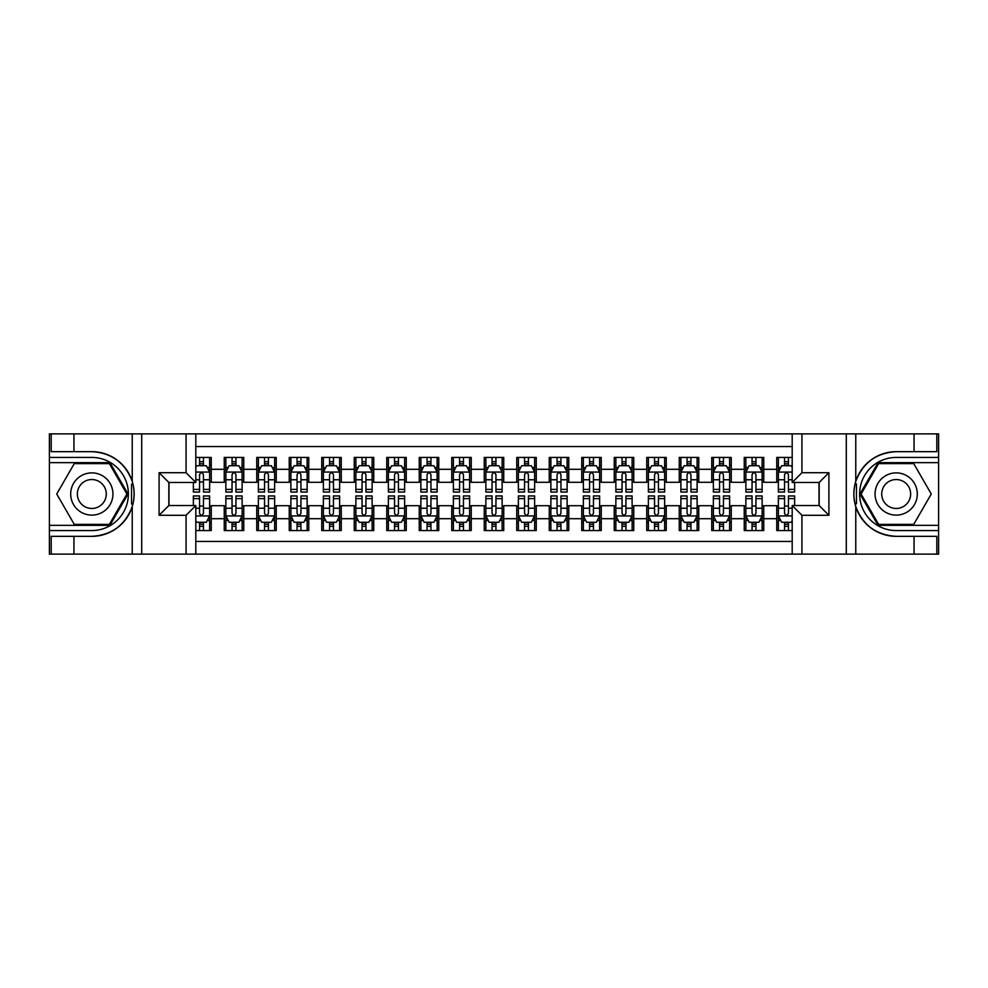 <?xml version="1.0" encoding="UTF-8"?>
<svg xmlns="http://www.w3.org/2000/svg" width="988" height="988" viewBox="0 0 988 988"><rect width="100%" height="100%" fill="white"/><g stroke="black" fill="none" stroke-linecap="round" stroke-linejoin="round"><path stroke-width="1.48" d="M195.809 554.12L792.191 554.12L792.191 505.535L819.163 505.535L819.163 482.465L792.191 482.465L792.191 433.88L195.809 433.88L195.809 482.465L168.837 482.465L168.837 505.535L195.809 505.535L195.809 554.12L73.939 554.12L73.939 536.336L91.81 536.336A42.336 42.336 0 0 0 132.231 506.572C134.714 498.199 134.714 489.813 132.231 481.428A42.336 42.336 0 0 0 91.81 451.664L73.939 451.664L73.939 433.88L49.4 433.88L49.4 525.357L109.915 525.357L128.032 494L109.915 462.643L49.4 462.643M792.191 457.432L776.753 457.432L776.753 469.3L763.749 469.3L763.749 482.305L776.753 482.305L776.753 469.3M763.749 469.3L763.749 457.432L744.248 457.432L744.248 469.3L731.256 469.3L731.256 482.305L744.248 482.305L744.248 469.3M731.256 469.3L731.256 457.432L711.755 457.432L711.755 469.3L698.751 469.3L698.751 482.305L711.755 482.305L711.755 469.3M698.751 469.3L698.751 457.432L679.25 457.432L679.25 469.3L666.245 469.3L666.245 482.305L679.25 482.305L679.25 469.3M666.245 469.3L666.245 457.432L646.745 457.432L646.745 469.3L633.753 469.3L633.753 482.305L646.745 482.305L646.745 469.3M633.753 469.3L633.753 457.432L614.252 457.432L614.252 469.3L601.247 469.3L601.247 482.305L614.252 482.305L614.252 469.3M601.247 469.3L601.247 457.432L581.747 457.432L581.747 469.3L568.755 469.3L568.755 482.305L581.747 482.305L581.747 469.3M568.755 469.3L568.755 457.432L549.254 457.432L549.254 469.3L536.249 469.3L536.249 482.305L549.254 482.305L549.254 469.3M536.249 469.3L536.249 457.432L516.749 457.432L516.749 469.3L503.744 469.3L503.744 482.305L516.749 482.305L516.749 469.3M503.744 469.3L503.744 457.432L484.256 457.432L484.256 469.3L471.251 469.3L471.251 482.305L484.256 482.305L484.256 469.3M471.251 469.3L471.251 457.432L451.751 457.432L451.751 469.3L438.746 469.3L438.746 482.305L451.751 482.305L451.751 469.3M438.746 469.3L438.746 457.432L419.245 457.432L419.245 469.3L406.253 469.3L406.253 482.305L419.245 482.305L419.245 469.3M406.253 469.3L406.253 457.432L386.753 457.432L386.753 469.3L373.748 469.3L373.748 482.305L386.753 482.305L386.753 469.3M373.748 469.3L373.748 457.432L354.247 457.432L354.247 469.3L341.255 469.3L341.255 482.305L354.247 482.305L354.247 469.3M341.255 469.3L341.255 457.432L321.755 457.432L321.755 469.3L308.75 469.3L308.75 482.305L321.755 482.305L321.755 469.3M308.75 469.3L308.75 457.432L289.249 457.432L289.249 469.3L276.245 469.3L276.245 482.305L289.249 482.305L289.249 469.3M276.245 469.3L276.245 457.432L256.744 457.432L256.744 469.3L243.752 469.3L243.752 482.305L256.744 482.305L256.744 469.3M243.752 469.3L243.752 457.432L224.251 457.432L224.251 482.305L211.247 482.305L211.247 457.432L195.809 457.432M195.809 530.568L211.247 530.568L211.247 505.695L224.251 505.695L224.251 530.568L243.752 530.568L243.752 505.695L256.744 505.695L256.744 518.7L243.752 518.7M256.744 518.7L256.744 530.568L276.245 530.568L276.245 505.695L289.249 505.695L289.249 518.7L276.245 518.7M289.249 518.7L289.249 530.568L308.75 530.568L308.75 505.695L321.755 505.695L321.755 518.7L308.75 518.7M321.755 518.7L321.755 530.568L341.255 530.568L341.255 505.695L354.247 505.695L354.247 518.7L341.255 518.7M354.247 518.7L354.247 530.568L373.748 530.568L373.748 505.695L386.753 505.695L386.753 518.7L373.748 518.7M386.753 518.7L386.753 530.568L406.253 530.568L406.253 505.695L419.245 505.695L419.245 518.7L406.253 518.7M419.245 518.7L419.245 530.568L438.746 530.568L438.746 505.695L451.751 505.695L451.751 518.7L438.746 518.7M451.751 518.7L451.751 530.568L471.251 530.568L471.251 505.695L484.256 505.695L484.256 518.7L471.251 518.7M484.256 518.7L484.256 530.568L503.744 530.568L503.744 505.695L516.749 505.695L516.749 518.7L503.744 518.7M516.749 518.7L516.749 530.568L536.249 530.568L536.249 505.695L549.254 505.695L549.254 518.7L536.249 518.7M549.254 518.7L549.254 530.568L568.755 530.568L568.755 505.695L581.747 505.695L581.747 518.7L568.755 518.7M581.747 518.7L581.747 530.568L601.247 530.568L601.247 505.695L614.252 505.695L614.252 518.7L601.247 518.7M614.252 518.7L614.252 530.568L633.753 530.568L633.753 505.695L646.745 505.695L646.745 518.7L633.753 518.7M646.745 518.7L646.745 530.568L666.245 530.568L666.245 505.695L679.25 505.695L679.25 518.7L666.245 518.7M679.25 518.7L679.25 530.568L698.751 530.568L698.751 505.695L711.755 505.695L711.755 518.7L698.751 518.7M711.755 518.7L711.755 530.568L731.256 530.568L731.256 505.695L744.248 505.695L744.248 518.7L731.256 518.7M744.248 518.7L744.248 530.568L763.749 530.568L763.749 505.695L776.753 505.695L776.753 518.7L763.749 518.7M792.191 446.551L195.809 446.551M195.809 541.449L792.191 541.449M776.753 518.7L776.753 530.568L792.191 530.568M168.997 482.465L168.997 505.535M819.003 505.535L819.003 482.465M199.551 465.558L203.454 465.558M209.629 465.558L211.247 465.558M199.551 481.971L203.454 481.971M209.629 481.971L211.247 481.971M199.551 506.029L203.454 506.029M209.629 506.029L211.247 506.029M199.551 522.442L203.454 522.442M209.629 522.442L211.247 522.442M224.251 481.971L225.869 481.971M232.044 481.971L235.947 481.971M242.122 481.971L243.752 481.971M224.251 465.558L225.869 465.558M232.044 465.558L235.947 465.558M242.122 465.558L243.752 465.558M224.251 506.029L225.869 506.029M232.044 506.029L235.947 506.029M242.122 506.029L243.752 506.029M224.251 522.442L225.869 522.442M232.044 522.442L235.947 522.442M242.122 522.442L243.752 522.442M256.744 506.029L258.374 506.029M264.549 506.029L268.452 506.029M274.627 506.029L276.245 506.029M256.744 522.442L258.374 522.442M264.549 522.442L268.452 522.442M274.627 522.442L276.245 522.442M256.744 465.558L258.374 465.558M264.549 465.558L268.452 465.558M274.627 465.558L276.245 465.558M256.744 481.971L258.374 481.971M264.549 481.971L268.452 481.971M274.627 481.971L276.245 481.971M289.249 506.029L290.88 506.029M297.055 506.029L300.945 506.029M307.12 506.029L308.75 506.029M289.249 522.442L290.88 522.442M297.055 522.442L300.945 522.442M307.12 522.442L308.75 522.442M289.249 465.558L290.88 465.558M297.055 465.558L300.945 465.558M307.12 465.558L308.75 465.558M289.249 481.971L290.88 481.971M297.055 481.971L300.945 481.971M307.12 481.971L308.75 481.971M321.755 506.029L323.372 506.029M329.547 506.029L333.45 506.029M339.625 506.029L341.255 506.029M321.755 522.442L323.372 522.442M329.547 522.442L333.45 522.442M339.625 522.442L341.255 522.442M321.755 465.558L323.372 465.558M329.547 465.558L333.45 465.558M339.625 465.558L341.255 465.558M321.755 481.971L323.372 481.971M329.547 481.971L333.45 481.971M339.625 481.971L341.255 481.971M354.247 506.029L355.878 506.029M362.053 506.029L365.955 506.029M372.13 506.029L373.748 506.029M354.247 522.442L355.878 522.442M362.053 522.442L365.955 522.442M372.13 522.442L373.748 522.442M354.247 465.558L355.878 465.558M362.053 465.558L365.955 465.558M372.13 465.558L373.748 465.558M354.247 481.971L355.878 481.971M362.053 481.971L365.955 481.971M372.13 481.971L373.748 481.971M386.753 506.029L388.37 506.029M394.545 506.029L398.448 506.029M404.623 506.029L406.253 506.029M386.753 522.442L388.37 522.442M394.545 522.442L398.448 522.442M404.623 522.442L406.253 522.442M386.753 465.558L388.37 465.558M394.545 465.558L398.448 465.558M404.623 465.558L406.253 465.558M386.753 481.971L388.37 481.971M394.545 481.971L398.448 481.971M404.623 481.971L406.253 481.971M419.245 506.029L420.876 506.029M427.051 506.029L430.953 506.029M437.128 506.029L438.746 506.029M419.245 522.442L420.876 522.442M427.051 522.442L430.953 522.442M437.128 522.442L438.746 522.442M419.245 465.558L420.876 465.558M427.051 465.558L430.953 465.558M437.128 465.558L438.746 465.558M419.245 481.971L420.876 481.971M427.051 481.971L430.953 481.971M437.128 481.971L438.746 481.971M451.751 506.029L453.381 506.029M459.556 506.029L463.446 506.029M469.621 506.029L471.251 506.029M451.751 522.442L453.381 522.442M459.556 522.442L463.446 522.442M469.621 522.442L471.251 522.442M451.751 465.558L453.381 465.558M459.556 465.558L463.446 465.558M469.621 465.558L471.251 465.558M451.751 481.971L453.381 481.971M459.556 481.971L463.446 481.971M469.621 481.971L471.251 481.971M484.256 506.029L485.874 506.029M492.049 506.029L495.951 506.029M502.126 506.029L503.744 506.029M484.256 522.442L485.874 522.442M492.049 522.442L495.951 522.442M502.126 522.442L503.744 522.442M484.256 465.558L485.874 465.558M492.049 465.558L495.951 465.558M502.126 465.558L503.744 465.558M484.256 481.971L485.874 481.971M492.049 481.971L495.951 481.971M502.126 481.971L503.744 481.971M516.749 506.029L518.379 506.029M524.554 506.029L528.444 506.029M534.619 506.029L536.249 506.029M516.749 522.442L518.379 522.442M524.554 522.442L528.444 522.442M534.619 522.442L536.249 522.442M516.749 465.558L518.379 465.558M524.554 465.558L528.444 465.558M534.619 465.558L536.249 465.558M516.749 481.971L518.379 481.971M524.554 481.971L528.444 481.971M534.619 481.971L536.249 481.971M549.254 506.029L550.872 506.029M557.047 506.029L560.949 506.029M567.124 506.029L568.755 506.029M549.254 522.442L550.872 522.442M557.047 522.442L560.949 522.442M567.124 522.442L568.755 522.442M549.254 465.558L550.872 465.558M557.047 465.558L560.949 465.558M567.124 465.558L568.755 465.558M549.254 481.971L550.872 481.971M557.047 481.971L560.949 481.971M567.124 481.971L568.755 481.971M581.747 506.029L583.377 506.029M589.552 506.029L593.455 506.029M599.63 506.029L601.247 506.029M581.747 522.442L583.377 522.442M589.552 522.442L593.455 522.442M599.63 522.442L601.247 522.442M581.747 465.558L583.377 465.558M589.552 465.558L593.455 465.558M599.63 465.558L601.247 465.558M581.747 481.971L583.377 481.971M589.552 481.971L593.455 481.971M599.63 481.971L601.247 481.971M614.252 506.029L615.87 506.029M622.045 506.029L625.947 506.029M632.122 506.029L633.753 506.029M614.252 522.442L615.87 522.442M622.045 522.442L625.947 522.442M632.122 522.442L633.753 522.442M614.252 465.558L615.87 465.558M622.045 465.558L625.947 465.558M632.122 465.558L633.753 465.558M614.252 481.971L615.87 481.971M622.045 481.971L625.947 481.971M632.122 481.971L633.753 481.971M646.745 506.029L648.375 506.029M654.55 506.029L658.453 506.029M664.628 506.029L666.245 506.029M646.745 522.442L648.375 522.442M654.55 522.442L658.453 522.442M664.628 522.442L666.245 522.442M646.745 465.558L648.375 465.558M654.55 465.558L658.453 465.558M664.628 465.558L666.245 465.558M646.745 481.971L648.375 481.971M654.55 481.971L658.453 481.971M664.628 481.971L666.245 481.971M679.25 506.029L680.88 506.029M687.055 506.029L690.945 506.029M697.12 506.029L698.751 506.029M679.25 522.442L680.88 522.442M687.055 522.442L690.945 522.442M697.12 522.442L698.751 522.442M679.25 465.558L680.88 465.558M687.055 465.558L690.945 465.558M697.12 465.558L698.751 465.558M679.25 481.971L680.88 481.971M687.055 481.971L690.945 481.971M697.12 481.971L698.751 481.971M711.755 506.029L713.373 506.029M719.548 506.029L723.451 506.029M729.626 506.029L731.256 506.029M711.755 522.442L713.373 522.442M719.548 522.442L723.451 522.442M729.626 522.442L731.256 522.442M711.755 465.558L713.373 465.558M719.548 465.558L723.451 465.558M729.626 465.558L731.256 465.558M711.755 481.971L713.373 481.971M719.548 481.971L723.451 481.971M729.626 481.971L731.256 481.971M744.248 506.029L745.878 506.029M752.053 506.029L755.956 506.029M762.131 506.029L763.749 506.029M744.248 522.442L745.878 522.442M752.053 522.442L755.956 522.442M762.131 522.442L763.749 522.442M744.248 465.558L745.878 465.558M752.053 465.558L755.956 465.558M762.131 465.558L763.749 465.558M744.248 481.971L745.878 481.971M752.053 481.971L755.956 481.971M762.131 481.971L763.749 481.971M776.753 506.029L778.371 506.029M784.546 506.029L788.449 506.029M776.753 522.442L778.371 522.442M784.546 522.442L788.449 522.442M776.753 465.558L778.371 465.558M784.546 465.558L788.449 465.558M776.753 481.971L778.371 481.971M784.546 481.971L788.449 481.971M203.454 461.668L199.551 461.668M193.376 489.406L193.376 492.049L199.551 492.049L199.551 489.406L193.376 489.406L193.376 482.465M207.27 467.509L209.629 467.509L209.629 492.049L203.454 492.049L203.454 474.66C202.157 472.153 200.848 472.153 199.551 474.66L199.551 489.406M209.629 467.509L209.629 457.432M209.629 472.227L206.381 465.731L196.624 465.731L195.809 467.349M199.551 465.731L199.551 457.432M203.454 457.432L203.454 465.731M199.551 526.332L203.454 526.332M195.809 520.651L196.624 522.269L206.381 522.269L209.629 515.773L209.629 495.951L203.454 495.951L203.454 498.594L209.629 498.594M209.629 515.773L209.629 530.568M193.376 505.535L193.376 495.951L199.551 495.951L199.551 513.34C200.848 515.847 202.145 515.847 203.454 513.34L203.454 498.594M203.454 522.269L203.454 530.568M199.551 530.568L199.551 522.269M102.369 475.71A21.131 21.131 0 0 0 73.52 483.441A21.131 21.131 0 0 0 81.251 512.29A21.131 21.131 0 0 0 110.113 504.559A21.131 21.131 0 0 0 102.369 475.71M99.047 481.477A14.462 14.462 0 0 0 79.287 486.763A14.462 14.462 0 0 0 84.585 506.523A14.462 14.462 0 0 0 104.333 501.237A14.462 14.462 0 0 0 99.047 481.477M109.359 524.393L74.273 524.393L56.724 494L74.273 463.607L109.359 463.607L126.896 494L109.359 524.393M906.749 475.71A21.131 21.131 0 0 0 877.887 483.441A21.131 21.131 0 0 0 885.631 512.29A21.131 21.131 0 0 0 914.48 504.559A21.131 21.131 0 0 0 906.749 475.71M903.415 481.477A14.462 14.462 0 0 0 883.667 486.763A14.462 14.462 0 0 0 888.953 506.523A14.462 14.462 0 0 0 908.713 501.237A14.462 14.462 0 0 0 903.415 481.477M913.727 524.393L878.641 524.393L861.104 494L878.641 463.607L913.727 463.607L931.276 494L913.727 524.393M131.54 503.757L133.01 503.757A42.336 42.336 0 0 0 133.01 484.256L131.54 484.256L131.54 504.004L132.948 504.004M73.939 433.88L132.231 433.88L132.231 481.428C125.18 462.792 111.706 452.875 91.81 451.664M91.81 536.336C111.706 535.126 125.18 525.208 132.231 506.572L132.231 554.12M186.065 554.12L186.065 515.291L159.093 515.291L159.093 472.709L186.065 472.709L186.065 433.88L141.704 433.88L141.704 554.12M73.939 554.12L49.4 554.12L49.4 525.357M49.4 530.568L91.81 530.568A36.568 36.568 0 0 0 128.378 494A36.568 36.568 0 0 0 91.81 457.432L49.4 457.432M132.231 433.88L141.704 433.88M186.065 433.88L195.809 433.88M73.939 536.336L51.191 536.336L51.191 554.12M73.939 451.664L51.191 451.664L51.191 433.88M186.065 515.291L195.809 505.535M159.093 515.291L168.837 505.535M159.093 472.709L168.837 482.465M186.065 472.709L195.809 482.465M131.54 484.256L132.948 484.009M133.985 497.631L134.121 492.506M133.701 487.887L133.479 486.504M856.46 484.244L854.99 484.244A42.336 42.336 0 0 0 854.99 503.744L856.46 503.744L856.46 483.997L855.052 483.997A42.336 42.336 0 0 1 896.19 451.664C876.294 452.875 862.82 462.792 855.769 481.428C853.286 489.801 853.286 498.187 855.769 506.572C862.82 525.208 876.294 535.126 896.19 536.336L914.061 536.336L914.061 554.12L938.6 554.12L938.6 462.643L878.085 462.643L859.968 494L878.085 525.357L938.6 525.357M856.46 503.744L855.052 503.991A42.336 42.336 0 0 0 896.19 536.336M792.191 433.88L914.061 433.88L914.061 451.664L896.19 451.664M801.935 433.88L801.935 472.709L828.907 472.709L828.907 515.291L801.935 515.291L801.935 554.12L846.296 554.12L846.296 433.88M855.769 506.572L855.769 554.12L914.061 554.12M914.061 433.88L938.6 433.88L938.6 462.643M938.6 457.432L896.19 457.432A36.568 36.568 0 0 0 859.622 494A36.568 36.568 0 0 0 896.19 530.568L938.6 530.568M855.769 554.12L846.296 554.12M801.935 554.12L792.191 554.12M914.061 451.664L936.809 451.664L936.809 433.88M914.061 536.336L936.809 536.336L936.809 554.12M801.935 472.709L792.191 482.465M828.907 472.709L819.163 482.465M828.907 515.291L819.163 505.535M801.935 515.291L792.191 505.535M854.015 490.369L853.879 495.494M854.299 500.113L854.521 501.496M235.947 461.668L232.044 461.668M242.122 489.406L235.947 489.406L235.947 492.049L242.122 492.049L242.122 472.227L238.874 465.731L229.13 465.731L225.869 472.227L225.869 492.049L232.044 492.049L232.044 489.406L225.869 489.406M225.869 472.227L225.869 457.432M242.122 472.227L242.122 457.432M232.044 465.731L232.044 457.432M235.947 457.432L235.947 465.731M235.947 489.406L235.947 474.66C234.65 472.153 233.353 472.153 232.044 474.66L232.044 489.406M268.452 461.668L264.549 461.668M274.627 489.406L268.452 489.406L268.452 492.049L274.627 492.049L274.627 472.227L271.379 465.731L261.622 465.731L258.374 472.227L258.374 492.049L264.549 492.049L264.549 489.406L258.374 489.406M258.374 472.227L258.374 457.432M274.627 472.227L274.627 457.432M264.549 465.731L264.549 457.432M268.452 457.432L268.452 465.731M268.452 489.406L268.452 474.66C267.155 472.153 265.846 472.153 264.549 474.66L264.549 489.406M300.945 461.668L297.055 461.668M307.12 489.406L300.945 489.406L300.945 492.049L307.12 492.049L307.12 472.227L303.872 465.731L294.128 465.731L290.88 472.227L290.88 492.049L297.055 492.049L297.055 489.406L290.88 489.406M290.88 472.227L290.88 457.432M307.12 472.227L307.12 457.432M297.055 465.731L297.055 457.432M300.945 457.432L300.945 465.731M300.945 489.406L300.945 474.66C299.648 472.153 298.351 472.153 297.055 474.66L297.055 489.406M333.45 461.668L329.547 461.668M339.625 489.406L333.45 489.406L333.45 492.049L339.625 492.049L339.625 472.227L336.377 465.731L326.62 465.731L323.372 472.227L323.372 492.049L329.547 492.049L329.547 489.406L323.372 489.406M323.372 472.227L323.372 457.432M339.625 472.227L339.625 457.432M329.547 465.731L329.547 457.432M333.45 457.432L333.45 465.731M333.45 489.406L333.45 474.66C332.153 472.153 330.856 472.153 329.547 474.66L329.547 489.406M232.044 526.332L235.947 526.332M225.869 498.594L232.044 498.594L232.044 495.951L225.869 495.951L225.869 515.773L229.13 522.269L238.874 522.269L242.122 515.773L242.122 495.951L235.947 495.951L235.947 498.594L242.122 498.594M242.122 515.773L242.122 530.568M225.869 515.773L225.869 530.568M235.947 522.269L235.947 530.568M232.044 530.568L232.044 522.269M232.044 498.594L232.044 513.34C233.353 515.847 234.65 515.847 235.947 513.34L235.947 498.594M264.549 526.332L268.452 526.332M258.374 498.594L264.549 498.594L264.549 495.951L258.374 495.951L258.374 515.773L261.622 522.269L271.379 522.269L274.627 515.773L274.627 495.951L268.452 495.951L268.452 498.594L274.627 498.594M274.627 515.773L274.627 530.568M258.374 515.773L258.374 530.568M268.452 522.269L268.452 530.568M264.549 530.568L264.549 522.269M264.549 498.594L264.549 513.34C265.846 515.847 267.143 515.847 268.452 513.34L268.452 498.594M297.055 526.332L300.945 526.332M290.88 498.594L297.055 498.594L297.055 495.951L290.88 495.951L290.88 515.773L294.128 522.269L303.872 522.269L307.12 515.773L307.12 495.951L300.945 495.951L300.945 498.594L307.12 498.594M307.12 515.773L307.12 530.568M290.88 515.773L290.88 530.568M300.945 522.269L300.945 530.568M297.055 530.568L297.055 522.269M297.055 498.594L297.055 513.34C298.351 515.847 299.648 515.847 300.945 513.34L300.945 498.594M329.547 526.332L333.45 526.332M323.372 498.594L329.547 498.594L329.547 495.951L323.372 495.951L323.372 515.773L326.62 522.269L336.377 522.269L339.625 515.773L339.625 495.951L333.45 495.951L333.45 498.594L339.625 498.594M339.625 515.773L339.625 530.568M323.372 515.773L323.372 530.568M333.45 522.269L333.45 530.568M329.547 530.568L329.547 522.269M329.547 498.594L329.547 513.34C330.844 515.847 332.153 515.847 333.45 513.34L333.45 498.594M365.955 461.668L362.053 461.668M372.13 489.406L365.955 489.406L365.955 492.049L372.13 492.049L372.13 472.227L368.87 465.731L359.126 465.731L355.878 472.227L355.878 492.049L362.053 492.049L362.053 489.406L355.878 489.406M355.878 472.227L355.878 457.432M372.13 472.227L372.13 457.432M362.053 465.731L362.053 457.432M365.955 457.432L365.955 465.731M365.955 489.406L365.955 474.66C364.646 472.153 363.349 472.153 362.053 474.66L362.053 489.406M362.053 526.332L365.955 526.332M355.878 498.594L362.053 498.594L362.053 495.951L355.878 495.951L355.878 515.773L359.126 522.269L368.87 522.269L372.13 515.773L372.13 495.951L365.955 495.951L365.955 498.594L372.13 498.594M372.13 515.773L372.13 530.568M355.878 515.773L355.878 530.568M365.955 522.269L365.955 530.568M362.053 530.568L362.053 522.269M362.053 498.594L362.053 513.34C363.349 515.847 364.646 515.847 365.955 513.34L365.955 498.594M398.448 461.668L394.545 461.668M404.623 489.406L398.448 489.406L398.448 492.049L404.623 492.049L404.623 472.227L401.375 465.731L391.631 465.731L388.37 472.227L388.37 492.049L394.545 492.049L394.545 489.406L388.37 489.406M388.37 472.227L388.37 457.432M404.623 472.227L404.623 457.432M394.545 465.731L394.545 457.432M398.448 457.432L398.448 465.731M398.448 489.406L398.448 474.66C397.151 472.153 395.855 472.153 394.545 474.66L394.545 489.406M394.545 526.332L398.448 526.332M388.37 498.594L394.545 498.594L394.545 495.951L388.37 495.951L388.37 515.773L391.631 522.269L401.375 522.269L404.623 515.773L404.623 495.951L398.448 495.951L398.448 498.594L404.623 498.594M404.623 515.773L404.623 530.568M388.37 515.773L388.37 530.568M398.448 522.269L398.448 530.568M394.545 530.568L394.545 522.269M394.545 498.594L394.545 513.34C395.842 515.847 397.151 515.847 398.448 513.34L398.448 498.594M430.953 461.668L427.051 461.668M437.128 489.406L430.953 489.406L430.953 492.049L437.128 492.049L437.128 472.227L433.88 465.731L424.124 465.731L420.876 472.227L420.876 492.049L427.051 492.049L427.051 489.406L420.876 489.406M420.876 472.227L420.876 457.432M437.128 472.227L437.128 457.432M427.051 465.731L427.051 457.432M430.953 457.432L430.953 465.731M430.953 489.406L430.953 474.66C429.656 472.153 428.347 472.153 427.051 474.66L427.051 489.406M427.051 526.332L430.953 526.332M420.876 498.594L427.051 498.594L427.051 495.951L420.876 495.951L420.876 515.773L424.124 522.269L433.88 522.269L437.128 515.773L437.128 495.951L430.953 495.951L430.953 498.594L437.128 498.594M437.128 515.773L437.128 530.568M420.876 515.773L420.876 530.568M430.953 522.269L430.953 530.568M427.051 530.568L427.051 522.269M427.051 498.594L427.051 513.34C428.347 515.847 429.644 515.847 430.953 513.34L430.953 498.594M463.446 461.668L459.556 461.668M469.621 489.406L463.446 489.406L463.446 492.049L469.621 492.049L469.621 472.227L466.373 465.731L456.629 465.731L453.381 472.227L453.381 492.049L459.556 492.049L459.556 489.406L453.381 489.406M453.381 472.227L453.381 457.432M469.621 472.227L469.621 457.432M459.556 465.731L459.556 457.432M463.446 457.432L463.446 465.731M463.446 489.406L463.446 474.66C462.149 472.153 460.853 472.153 459.556 474.66L459.556 489.406M459.556 526.332L463.446 526.332M453.381 498.594L459.556 498.594L459.556 495.951L453.381 495.951L453.381 515.773L456.629 522.269L466.373 522.269L469.621 515.773L469.621 495.951L463.446 495.951L463.446 498.594L469.621 498.594M469.621 515.773L469.621 530.568M453.381 515.773L453.381 530.568M463.446 522.269L463.446 530.568M459.556 530.568L459.556 522.269M459.556 498.594L459.556 513.34C460.853 515.847 462.149 515.847 463.446 513.34L463.446 498.594M495.951 461.668L492.049 461.668M502.126 489.406L495.951 489.406L495.951 492.049L502.126 492.049L502.126 472.227L498.878 465.731L489.122 465.731L485.874 472.227L485.874 492.049L492.049 492.049L492.049 489.406L485.874 489.406M485.874 472.227L485.874 457.432M502.126 472.227L502.126 457.432M492.049 465.731L492.049 457.432M495.951 457.432L495.951 465.731M495.951 489.406L495.951 474.66C494.655 472.153 493.358 472.153 492.049 474.66L492.049 489.406M492.049 526.332L495.951 526.332M485.874 498.594L492.049 498.594L492.049 495.951L485.874 495.951L485.874 515.773L489.122 522.269L498.878 522.269L502.126 515.773L502.126 495.951L495.951 495.951L495.951 498.594L502.126 498.594M502.126 515.773L502.126 530.568M485.874 515.773L485.874 530.568M495.951 522.269L495.951 530.568M492.049 530.568L492.049 522.269M492.049 498.594L492.049 513.34C493.345 515.847 494.642 515.847 495.951 513.34L495.951 498.594M528.444 461.668L524.554 461.668M534.619 489.406L528.444 489.406L528.444 492.049L534.619 492.049L534.619 472.227L531.371 465.731L521.627 465.731L518.379 472.227L518.379 492.049L524.554 492.049L524.554 489.406L518.379 489.406M518.379 472.227L518.379 457.432M534.619 472.227L534.619 457.432M524.554 465.731L524.554 457.432M528.444 457.432L528.444 465.731M528.444 489.406L528.444 474.66C527.147 472.153 525.851 472.153 524.554 474.66L524.554 489.406M524.554 526.332L528.444 526.332M518.379 498.594L524.554 498.594L524.554 495.951L518.379 495.951L518.379 515.773L521.627 522.269L531.371 522.269L534.619 515.773L534.619 495.951L528.444 495.951L528.444 498.594L534.619 498.594M534.619 515.773L534.619 530.568M518.379 515.773L518.379 530.568M528.444 522.269L528.444 530.568M524.554 530.568L524.554 522.269M524.554 498.594L524.554 513.34C525.851 515.847 527.147 515.847 528.444 513.34L528.444 498.594M560.949 461.668L557.047 461.668M567.124 489.406L560.949 489.406L560.949 492.049L567.124 492.049L567.124 472.227L563.876 465.731L554.12 465.731L550.872 472.227L550.872 492.049L557.047 492.049L557.047 489.406L550.872 489.406M550.872 472.227L550.872 457.432M567.124 472.227L567.124 457.432M557.047 465.731L557.047 457.432M560.949 457.432L560.949 465.731M560.949 489.406L560.949 474.66C559.653 472.153 558.356 472.153 557.047 474.66L557.047 489.406M557.047 526.332L560.949 526.332M550.872 498.594L557.047 498.594L557.047 495.951L550.872 495.951L550.872 515.773L554.12 522.269L563.876 522.269L567.124 515.773L567.124 495.951L560.949 495.951L560.949 498.594L567.124 498.594M567.124 515.773L567.124 530.568M550.872 515.773L550.872 530.568M560.949 522.269L560.949 530.568M557.047 530.568L557.047 522.269M557.047 498.594L557.047 513.34C558.344 515.847 559.653 515.847 560.949 513.34L560.949 498.594M593.455 461.668L589.552 461.668M599.63 489.406L593.455 489.406L593.455 492.049L599.63 492.049L599.63 472.227L596.369 465.731L586.625 465.731L583.377 472.227L583.377 492.049L589.552 492.049L589.552 489.406L583.377 489.406M583.377 472.227L583.377 457.432M599.63 472.227L599.63 457.432M589.552 465.731L589.552 457.432M593.455 457.432L593.455 465.731M593.455 489.406L593.455 474.66C592.158 472.153 590.849 472.153 589.552 474.66L589.552 489.406M589.552 526.332L593.455 526.332M583.377 498.594L589.552 498.594L589.552 495.951L583.377 495.951L583.377 515.773L586.625 522.269L596.369 522.269L599.63 515.773L599.63 495.951L593.455 495.951L593.455 498.594L599.63 498.594M599.63 515.773L599.63 530.568M583.377 515.773L583.377 530.568M593.455 522.269L593.455 530.568M589.552 530.568L589.552 522.269M589.552 498.594L589.552 513.34C590.849 515.847 592.145 515.847 593.455 513.34L593.455 498.594M625.947 461.668L622.045 461.668M632.122 489.406L625.947 489.406L625.947 492.049L632.122 492.049L632.122 472.227L628.874 465.731L619.13 465.731L615.87 472.227L615.87 492.049L622.045 492.049L622.045 489.406L615.87 489.406M615.87 472.227L615.87 457.432M632.122 472.227L632.122 457.432M622.045 465.731L622.045 457.432M625.947 457.432L625.947 465.731M625.947 489.406L625.947 474.66C624.651 472.153 623.354 472.153 622.045 474.66L622.045 489.406M622.045 526.332L625.947 526.332M615.87 498.594L622.045 498.594L622.045 495.951L615.87 495.951L615.87 515.773L619.13 522.269L628.874 522.269L632.122 515.773L632.122 495.951L625.947 495.951L625.947 498.594L632.122 498.594M632.122 515.773L632.122 530.568M615.87 515.773L615.87 530.568M625.947 522.269L625.947 530.568M622.045 530.568L622.045 522.269M622.045 498.594L622.045 513.34C623.354 515.847 624.651 515.847 625.947 513.34L625.947 498.594M658.453 461.668L654.55 461.668M664.628 489.406L658.453 489.406L658.453 492.049L664.628 492.049L664.628 472.227L661.38 465.731L651.623 465.731L648.375 472.227L648.375 492.049L654.55 492.049L654.55 489.406L648.375 489.406M648.375 472.227L648.375 457.432M664.628 472.227L664.628 457.432M654.55 465.731L654.55 457.432M658.453 457.432L658.453 465.731M658.453 489.406L658.453 474.66C657.156 472.153 655.847 472.153 654.55 474.66L654.55 489.406M654.55 526.332L658.453 526.332M648.375 498.594L654.55 498.594L654.55 495.951L648.375 495.951L648.375 515.773L651.623 522.269L661.38 522.269L664.628 515.773L664.628 495.951L658.453 495.951L658.453 498.594L664.628 498.594M664.628 515.773L664.628 530.568M648.375 515.773L648.375 530.568M658.453 522.269L658.453 530.568M654.55 530.568L654.55 522.269M654.55 498.594L654.55 513.34C655.847 515.847 657.144 515.847 658.453 513.34L658.453 498.594M690.945 461.668L687.055 461.668M697.12 489.406L690.945 489.406L690.945 492.049L697.12 492.049L697.12 472.227L693.872 465.731L684.128 465.731L680.88 472.227L680.88 492.049L687.055 492.049L687.055 489.406L680.88 489.406M680.88 472.227L680.88 457.432M697.12 472.227L697.12 457.432M687.055 465.731L687.055 457.432M690.945 457.432L690.945 465.731M690.945 489.406L690.945 474.66C689.649 472.153 688.352 472.153 687.055 474.66L687.055 489.406M687.055 526.332L690.945 526.332M680.88 498.594L687.055 498.594L687.055 495.951L680.88 495.951L680.88 515.773L684.128 522.269L693.872 522.269L697.12 515.773L697.12 495.951L690.945 495.951L690.945 498.594L697.12 498.594M697.12 515.773L697.12 530.568M680.88 515.773L680.88 530.568M690.945 522.269L690.945 530.568M687.055 530.568L687.055 522.269M687.055 498.594L687.055 513.34C688.352 515.847 689.649 515.847 690.945 513.34L690.945 498.594M723.451 461.668L719.548 461.668M729.626 489.406L723.451 489.406L723.451 492.049L729.626 492.049L729.626 472.227L726.378 465.731L716.621 465.731L713.373 472.227L713.373 492.049L719.548 492.049L719.548 489.406L713.373 489.406M713.373 472.227L713.373 457.432M729.626 472.227L729.626 457.432M719.548 465.731L719.548 457.432M723.451 457.432L723.451 465.731M723.451 489.406L723.451 474.66C722.154 472.153 720.857 472.153 719.548 474.66L719.548 489.406M719.548 526.332L723.451 526.332M713.373 498.594L719.548 498.594L719.548 495.951L713.373 495.951L713.373 515.773L716.621 522.269L726.378 522.269L729.626 515.773L729.626 495.951L723.451 495.951L723.451 498.594L729.626 498.594M729.626 515.773L729.626 530.568M713.373 515.773L713.373 530.568M723.451 522.269L723.451 530.568M719.548 530.568L719.548 522.269M719.548 498.594L719.548 513.34C720.845 515.847 722.154 515.847 723.451 513.34L723.451 498.594M755.956 461.668L752.053 461.668M762.131 489.406L755.956 489.406L755.956 492.049L762.131 492.049L762.131 472.227L758.87 465.731L749.126 465.731L745.878 472.227L745.878 492.049L752.053 492.049L752.053 489.406L745.878 489.406M745.878 472.227L745.878 457.432M762.131 472.227L762.131 457.432M752.053 465.731L752.053 457.432M755.956 457.432L755.956 465.731M755.956 489.406L755.956 474.66C754.647 472.153 753.35 472.153 752.053 474.66L752.053 489.406M752.053 526.332L755.956 526.332M745.878 498.594L752.053 498.594L752.053 495.951L745.878 495.951L745.878 515.773L749.126 522.269L758.87 522.269L762.131 515.773L762.131 495.951L755.956 495.951L755.956 498.594L762.131 498.594M762.131 515.773L762.131 530.568M745.878 515.773L745.878 530.568M755.956 522.269L755.956 530.568M752.053 530.568L752.053 522.269M752.053 498.594L752.053 513.34C753.35 515.847 754.647 515.847 755.956 513.34L755.956 498.594M788.449 461.668L784.546 461.668M792.191 467.349L791.376 465.731L781.619 465.731L778.371 472.227L778.371 492.049L784.546 492.049L784.546 489.406L778.371 489.406M778.371 472.227L778.371 457.432M794.624 482.465L794.624 492.049L788.449 492.049L788.449 474.66C787.152 472.153 785.855 472.153 784.546 474.66L784.546 489.406M784.546 465.731L784.546 457.432M788.449 457.432L788.449 465.731M784.546 526.332L788.449 526.332M794.624 498.594L794.624 495.951L788.449 495.951L788.449 498.594L794.624 498.594L794.624 505.535M780.73 520.491L778.371 520.491L778.371 495.951L784.546 495.951L784.546 513.34C785.843 515.847 787.152 515.847 788.449 513.34L788.449 498.594M778.371 520.491L778.371 530.568M778.371 515.773L781.619 522.269L791.376 522.269L792.191 520.651M788.449 522.269L788.449 530.568M784.546 530.568L784.546 522.269M224.251 518.7L211.247 518.7M224.251 469.3L211.247 469.3M209.542 472.066L195.809 472.066M209.629 489.406L203.454 489.406M199.551 479.76L195.809 479.76M209.629 479.76L203.454 479.76M203.454 463.73L199.551 463.73M195.809 515.934L209.542 515.934M209.629 520.491L207.27 520.491M193.376 498.594L199.551 498.594M203.454 508.24L209.629 508.24M195.809 508.24L199.551 508.24M199.551 524.27L203.454 524.27M855.769 433.88L855.769 481.428M242.048 472.066L225.956 472.066M225.869 467.509L228.228 467.509M239.775 467.509L242.122 467.509M232.044 479.76L225.869 479.76M242.122 479.76L235.947 479.76M235.947 463.73L232.044 463.73M274.541 472.066L258.461 472.066M258.374 467.509L260.733 467.509M272.268 467.509L274.627 467.509M264.549 479.76L258.374 479.76M274.627 479.76L268.452 479.76M268.452 463.73L264.549 463.73M307.046 472.066L290.954 472.066M290.88 467.509L293.226 467.509M304.773 467.509L307.12 467.509M297.055 479.76L290.88 479.76M307.12 479.76L300.945 479.76M300.945 463.73L297.055 463.73M339.539 472.066L323.459 472.066M323.372 467.509L325.731 467.509M337.266 467.509L339.625 467.509M329.547 479.76L323.372 479.76M339.625 479.76L333.45 479.76M333.45 463.73L329.547 463.73M225.956 515.934L242.048 515.934M242.122 520.491L239.775 520.491M228.228 520.491L225.869 520.491M235.947 508.24L242.122 508.24M225.869 508.24L232.044 508.24M232.044 524.27L235.947 524.27M258.461 515.934L274.541 515.934M274.627 520.491L272.268 520.491M260.733 520.491L258.374 520.491M268.452 508.24L274.627 508.24M258.374 508.24L264.549 508.24M264.549 524.27L268.452 524.27M290.954 515.934L307.046 515.934M307.12 520.491L304.773 520.491M293.226 520.491L290.88 520.491M300.945 508.24L307.12 508.24M290.88 508.24L297.055 508.24M297.055 524.27L300.945 524.27M323.459 515.934L339.539 515.934M339.625 520.491L337.266 520.491M325.731 520.491L323.372 520.491M333.45 508.24L339.625 508.24M323.372 508.24L329.547 508.24M329.547 524.27L333.45 524.27M372.044 472.066L355.952 472.066M355.878 467.509L358.236 467.509M369.771 467.509L372.13 467.509M362.053 479.76L355.878 479.76M372.13 479.76L365.955 479.76M365.955 463.73L362.053 463.73M355.952 515.934L372.044 515.934M372.13 520.491L369.771 520.491M358.236 520.491L355.878 520.491M365.955 508.24L372.13 508.24M355.878 508.24L362.053 508.24M362.053 524.27L365.955 524.27M404.549 472.066L388.457 472.066M388.37 467.509L390.729 467.509M402.264 467.509L404.623 467.509M394.545 479.76L388.37 479.76M404.623 479.76L398.448 479.76M398.448 463.73L394.545 463.73M388.457 515.934L404.549 515.934M404.623 520.491L402.264 520.491M390.729 520.491L388.37 520.491M398.448 508.24L404.623 508.24M388.37 508.24L394.545 508.24M394.545 524.27L398.448 524.27M437.042 472.066L420.962 472.066M420.876 467.509L423.235 467.509M434.769 467.509L437.128 467.509M427.051 479.76L420.876 479.76M437.128 479.76L430.953 479.76M430.953 463.73L427.051 463.73M420.962 515.934L437.042 515.934M437.128 520.491L434.769 520.491M423.235 520.491L420.876 520.491M430.953 508.24L437.128 508.24M420.876 508.24L427.051 508.24M427.051 524.27L430.953 524.27M469.547 472.066L453.455 472.066M453.381 467.509L455.727 467.509M467.275 467.509L469.621 467.509M459.556 479.76L453.381 479.76M469.621 479.76L463.446 479.76M463.446 463.73L459.556 463.73M453.455 515.934L469.547 515.934M469.621 520.491L467.275 520.491M455.727 520.491L453.381 520.491M463.446 508.24L469.621 508.24M453.381 508.24L459.556 508.24M459.556 524.27L463.446 524.27M502.04 472.066L485.96 472.066M485.874 467.509L488.233 467.509M499.767 467.509L502.126 467.509M492.049 479.76L485.874 479.76M502.126 479.76L495.951 479.76M495.951 463.73L492.049 463.73M485.96 515.934L502.04 515.934M502.126 520.491L499.767 520.491M488.233 520.491L485.874 520.491M495.951 508.24L502.126 508.24M485.874 508.24L492.049 508.24M492.049 524.27L495.951 524.27M534.545 472.066L518.453 472.066M518.379 467.509L520.725 467.509M532.273 467.509L534.619 467.509M524.554 479.76L518.379 479.76M534.619 479.76L528.444 479.76M528.444 463.73L524.554 463.73M518.453 515.934L534.545 515.934M534.619 520.491L532.273 520.491M520.725 520.491L518.379 520.491M528.444 508.24L534.619 508.24M518.379 508.24L524.554 508.24M524.554 524.27L528.444 524.27M567.038 472.066L550.958 472.066M550.872 467.509L553.231 467.509M564.766 467.509L567.124 467.509M557.047 479.76L550.872 479.76M567.124 479.76L560.949 479.76M560.949 463.73L557.047 463.73M550.958 515.934L567.038 515.934M567.124 520.491L564.766 520.491M553.231 520.491L550.872 520.491M560.949 508.24L567.124 508.24M550.872 508.24L557.047 508.24M557.047 524.27L560.949 524.27M599.543 472.066L583.451 472.066M583.377 467.509L585.736 467.509M597.271 467.509L599.63 467.509M589.552 479.76L583.377 479.76M599.63 479.76L593.455 479.76M593.455 463.73L589.552 463.73M583.451 515.934L599.543 515.934M599.63 520.491L597.271 520.491M585.736 520.491L583.377 520.491M593.455 508.24L599.63 508.24M583.377 508.24L589.552 508.24M589.552 524.27L593.455 524.27M632.048 472.066L615.956 472.066M615.87 467.509L618.229 467.509M629.764 467.509L632.122 467.509M622.045 479.76L615.87 479.76M632.122 479.76L625.947 479.76M625.947 463.73L622.045 463.73M615.956 515.934L632.048 515.934M632.122 520.491L629.764 520.491M618.229 520.491L615.87 520.491M625.947 508.24L632.122 508.24M615.87 508.24L622.045 508.24M622.045 524.27L625.947 524.27M664.541 472.066L648.461 472.066M648.375 467.509L650.734 467.509M662.269 467.509L664.628 467.509M654.55 479.76L648.375 479.76M664.628 479.76L658.453 479.76M658.453 463.73L654.55 463.73M648.461 515.934L664.541 515.934M664.628 520.491L662.269 520.491M650.734 520.491L648.375 520.491M658.453 508.24L664.628 508.24M648.375 508.24L654.55 508.24M654.55 524.27L658.453 524.27M697.046 472.066L680.954 472.066M680.88 467.509L683.227 467.509M694.774 467.509L697.12 467.509M687.055 479.76L680.88 479.76M697.12 479.76L690.945 479.76M690.945 463.73L687.055 463.73M680.954 515.934L697.046 515.934M697.12 520.491L694.774 520.491M683.227 520.491L680.88 520.491M690.945 508.24L697.12 508.24M680.88 508.24L687.055 508.24M687.055 524.27L690.945 524.27M729.539 472.066L713.46 472.066M713.373 467.509L715.732 467.509M727.267 467.509L729.626 467.509M719.548 479.76L713.373 479.76M729.626 479.76L723.451 479.76M723.451 463.73L719.548 463.73M713.46 515.934L729.539 515.934M729.626 520.491L727.267 520.491M715.732 520.491L713.373 520.491M723.451 508.24L729.626 508.24M713.373 508.24L719.548 508.24M719.548 524.27L723.451 524.27M762.044 472.066L745.952 472.066M745.878 467.509L748.225 467.509M759.772 467.509L762.131 467.509M752.053 479.76L745.878 479.76M762.131 479.76L755.956 479.76M755.956 463.73L752.053 463.73M745.952 515.934L762.044 515.934M762.131 520.491L759.772 520.491M748.225 520.491L745.878 520.491M755.956 508.24L762.131 508.24M745.878 508.24L752.053 508.24M752.053 524.27L755.956 524.27M792.191 472.066L778.458 472.066M778.371 467.509L780.73 467.509M794.624 489.406L788.449 489.406M784.546 479.76L778.371 479.76M792.191 479.76L788.449 479.76M788.449 463.73L784.546 463.73M778.458 515.934L792.191 515.934M778.371 498.594L784.546 498.594M788.449 508.24L792.191 508.24M778.371 508.24L784.546 508.24M784.546 524.27L788.449 524.27"/></g></svg>
